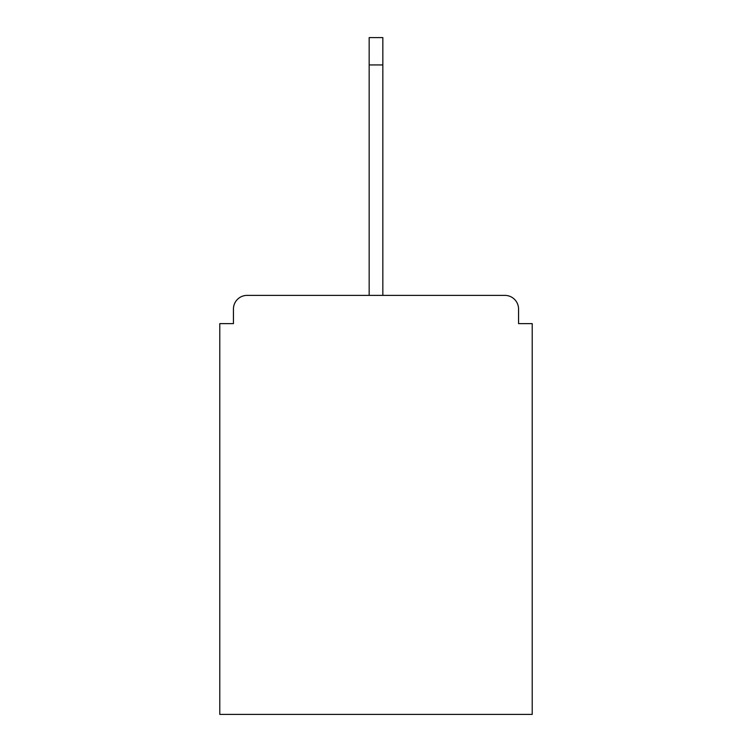 <?xml version="1.0" encoding="UTF-8"?>
<svg xmlns="http://www.w3.org/2000/svg" width="752" height="752" viewBox="0 0 752 752"><rect width="100%" height="100%" fill="white"/><g stroke="black" fill="none" stroke-linecap="round" stroke-linejoin="round"><path stroke-width="1.13" d="M518.56 323.623L518.56 309.053L518.56 323.623L532.219 323.623L532.219 714.4L219.781 714.4L219.781 323.623L233.44 323.623L233.44 309.053L233.44 323.623M247.107 295.386L504.893 295.386L382.834 295.386L504.893 295.386L382.834 295.386L504.893 295.386L382.834 295.386L382.834 64.926L369.166 64.926L369.166 295.386L247.107 295.386A13.668 13.668 0 0 0 233.44 309.053M518.56 309.053A13.668 13.668 0 0 0 504.893 295.386M369.166 64.926L369.166 37.6L382.834 37.6L382.834 64.926"/></g></svg>
